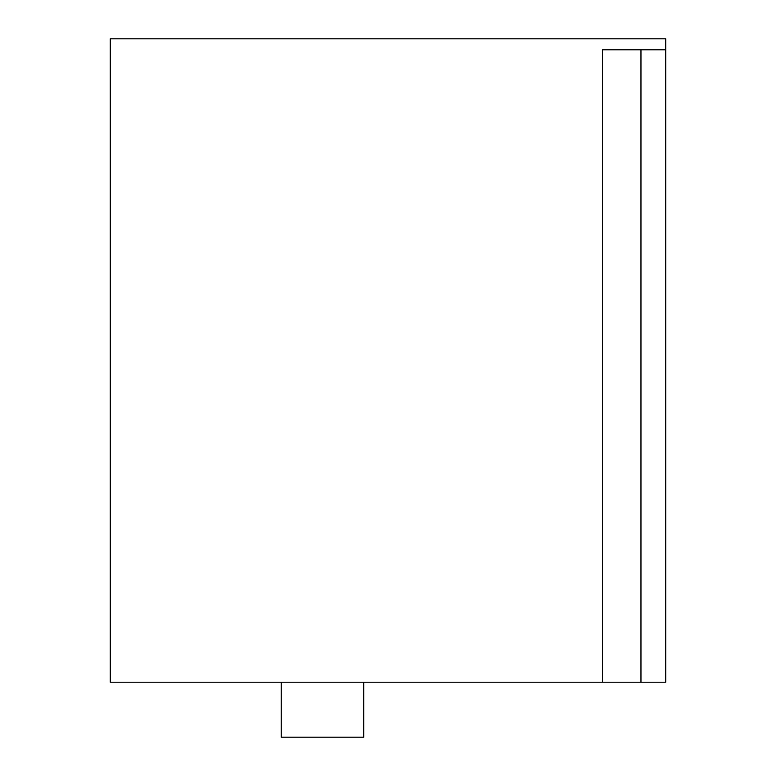 <?xml version="1.0" encoding="UTF-8"?>
<svg xmlns="http://www.w3.org/2000/svg" width="776" height="776" viewBox="0 0 776 776"><rect width="100%" height="100%" fill="white"/><g stroke="black" fill="none" stroke-linecap="round" stroke-linejoin="round"><path stroke-width="1.16" d="M363.731 682.211L363.731 737.2L281.242 737.2L281.242 682.211M640.966 682.211L665.711 682.211L665.711 38.8L110.289 38.8L110.289 682.211L640.966 682.211L640.966 49.8M665.711 49.8L602.467 49.8L602.467 682.211"/></g></svg>
